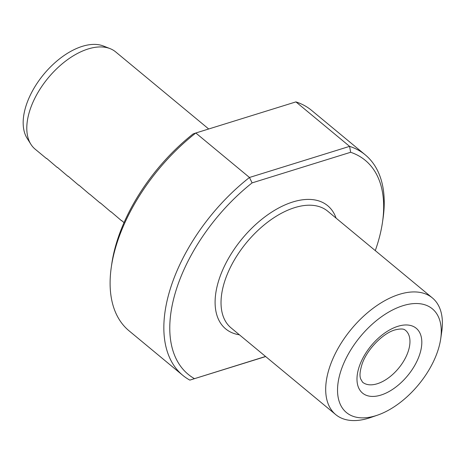 <?xml version="1.0" encoding="UTF-8"?>
<svg xmlns="http://www.w3.org/2000/svg" width="465" height="465" viewBox="0 0 465 465"><rect width="100%" height="100%" fill="white"/><g stroke="black" fill="none" stroke-linecap="round" stroke-linejoin="round"><path stroke-width="0.7" d="M375.784 415.716A67.344 37.752 -50.4 0 1 339.345 376.249A67.344 37.752 -50.4 0 1 403.016 305.679A67.344 37.752 -50.4 0 1 440.704 338.846A67.344 37.752 -50.4 0 1 377.464 415.169A67.344 37.752 -50.4 0 1 375.784 415.716M377.464 415.169L370.605 417.529A75.76 42.472 -50.4 0 1 368.716 418.151A75.76 42.472 -50.4 0 1 335.701 414.588A75.76 42.472 -50.4 0 1 336.561 351.127A75.76 42.472 -50.4 0 1 399.354 294.351A75.76 42.472 -50.4 0 1 432.369 297.914A75.76 42.472 -50.4 0 1 441.75 331.667L440.704 338.846M265.66 356.556L189.836 380.114L265.562 356.469M194.347 378.597A138.89 77.87 -50.4 0 1 252.1 182.89L249.478 177.473L349.593 146.365A143.104 80.23 -50.4 0 1 365.304 154.892A143.104 80.23 -50.4 0 1 383.021 218.643L382.497 222.235A138.89 77.87 -50.4 0 1 375.278 250.612M189.836 380.114A143.104 80.23 -50.4 0 1 182.704 375.272L129.032 330.801A143.104 80.23 -50.4 0 1 111.315 267.044A143.104 80.23 -50.4 0 1 195.806 132.996L295.92 101.893L349.593 146.365L350.639 152.276L252.1 182.89M350.639 152.276A138.89 77.87 -50.4 0 1 382.497 222.235M182.704 375.272A143.104 80.23 -50.4 0 1 249.478 177.473L195.806 132.996L193.056 133.966A138.89 77.87 -50.4 0 0 111.838 263.457L111.315 267.044M46.477 158.548L35.137 149.149A63.135 35.392 -50.4 0 1 30.859 144.243A63.135 35.392 -50.4 0 1 38.595 91.419A63.135 35.392 -50.4 0 1 88.181 48.953A63.135 35.392 129.6 0 1 110.083 48.627A63.135 35.392 129.6 0 1 115.692 51.923L208.709 128.991M46.639 158.391L57.212 167.441M57.375 167.29L67.948 176.334M68.111 176.183L78.678 185.227M78.847 185.076L89.414 194.126M100.149 203.019L89.64 194.126M100.318 202.868L110.885 211.912M111.048 211.761L121.621 220.805M121.784 220.654L124.016 222.625M30.859 144.243L27.08 138.233A60.88 34.131 -50.4 0 1 43.768 74.313A60.88 34.131 -50.4 0 1 103.474 46.035L110.083 48.627M295.92 101.893A143.104 80.23 -50.4 0 1 311.631 110.42L365.304 154.892M377.225 383.759A33.672 18.879 -50.4 0 1 362.549 382.178L360.491 378.586C360.183 376.819 359.021 374.389 361.875 364.746C366.42 349.988 382.852 333.173 395.041 329.9C404.172 327.703 404.934 330.173 405.515 330.324A33.672 18.879 -50.4 0 1 405.131 358.527A33.672 18.879 -50.4 0 1 377.225 383.759M380.893 395.087A42.088 23.599 -50.4 0 1 358.114 370.419A42.088 23.599 -50.4 0 1 397.912 326.308A42.088 23.599 -50.4 0 1 420.686 350.976A42.088 23.599 -50.4 0 1 380.893 395.087M432.369 297.914L327.709 211.191A75.76 42.472 129.6 0 0 294.688 207.634A75.76 42.472 129.6 0 0 231.901 264.411A75.76 42.472 129.6 0 0 231.035 327.866L335.701 414.588M336.079 218.126A79.968 44.832 129.6 0 0 292.857 201.967A79.968 44.832 129.6 0 0 221.427 272.949A79.968 44.832 129.6 0 0 239.405 334.8"/></g></svg>
